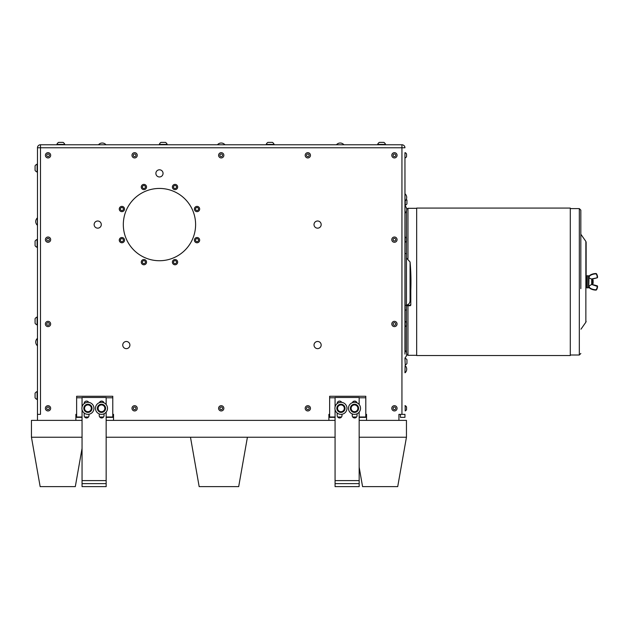 <?xml version="1.0" encoding="UTF-8"?>
<svg xmlns="http://www.w3.org/2000/svg" width="629" height="629" viewBox="0 0 629 629"><rect width="100%" height="100%" fill="white"/><g stroke="black" fill="none" stroke-linecap="round" stroke-linejoin="round"><path stroke-width="0.94" d="M82.053 483.622L106.152 483.622L106.152 486.634L82.053 486.634L82.053 480.611L106.152 480.611L106.152 483.622M335.068 483.622L359.167 483.622L359.167 486.634L335.068 486.634L335.068 480.611L359.167 480.611L359.167 483.622M570.291 208.073L570.291 355.55L416.673 355.55L416.673 208.073L570.291 208.073M580.826 288.632L580.826 210.125L580.826 288.632M586.134 285.574L586.134 242.267L586.134 285.574M586.66 287.838L586.66 275.785L586.134 275.785L586.134 287.838L587.258 287.233M587.258 283.372L587.258 287.838L588.516 287.838L588.516 275.785L587.258 275.785L587.258 283.372M588.516 285.786L588.697 277.743M589.106 285.951L591.7 284.465L597.204 286.352A5.905 5.905 0 0 1 596.198 289.647L596.009 289.749A11.243 11.243 0 0 1 590.466 288.294A2.689 2.689 0 0 1 589.106 285.951L588.76 285.951A3.035 3.035 0 0 0 590.293 288.593A3.035 3.035 0 0 1 588.76 285.951L589.003 277.845L588.516 277.837M591.7 279.158L591.7 284.465L591.7 279.158M597.031 277.499L597.204 277.279A5.905 5.905 0 0 0 596.198 273.977L596.009 273.874A11.243 11.243 0 0 0 590.466 275.337L590.293 275.03A3.035 3.035 0 0 0 588.76 277.672A3.035 3.035 0 0 1 590.293 275.03A11.589 11.589 0 0 1 596.009 273.529A0.574 0.574 0 0 1 596.481 273.78A6.251 6.251 0 0 1 597.55 277.279A0.574 0.574 0 0 1 597.125 277.829L591.362 279.017L589.003 277.845M590.466 288.294L590.293 288.593A11.589 11.589 0 0 0 596.009 290.095A0.574 0.574 0 0 0 596.481 289.843A6.251 6.251 0 0 0 597.55 286.352A0.574 0.574 0 0 0 597.125 285.794L591.763 284.355M597.125 277.829L591.763 279.237M591.763 281.124L591.999 283.585L591.763 281.124C591.968 284.056 592.172 283.703 592.369 280.047C592.597 281.91 592.825 285.943 593.045 280.471C592.683 289.214 592.691 275.109 592.557 280.353C592.29 289.985 592.031 276.186 591.763 280.966M591.763 279.787L592.298 280.054L592.675 283.569L592.376 284.072L591.991 283.569M592.557 282.004C592.29 289.049 592.031 273.395 591.763 282.688M592.66 283.585L593.123 283.506L593.123 280.117L592.62 279.622L592.29 280.047M406.452 211.037L406.452 238.171M406.452 241.119L406.452 322.512M406.452 325.452L406.452 352.594M405.123 357.681A4.859 4.859 0 0 0 405.123 350.526L404.95 157.934M404.95 354.103L404.95 152.674M398.928 420.369L398.928 414.346L404.95 414.346L404.95 417.357L400.429 417.357L400.429 414.346M404.95 372.745L405.123 365.583L404.95 372.745M404.95 147.776L401.939 147.776L401.939 144.764A3.011 3.011 0 0 1 404.95 147.776A3.011 3.011 0 0 0 401.939 144.764L40.484 144.764L40.484 147.776L37.473 147.776L37.473 420.369M404.95 358.341L405.249 364.93A3.546 3.546 0 0 0 406.947 363.515L406.947 359.749A3.546 3.546 0 0 0 405.249 358.341M404.95 213.097L404.95 205.942M405.186 237.44L405.186 242.275A2.909 2.909 0 0 0 406.538 240.962L406.538 238.328A2.909 2.909 0 0 0 405.186 237.015L405.186 237.44M405.186 321.781L405.186 326.616A2.909 2.909 0 0 0 406.538 325.303L406.538 322.661A2.909 2.909 0 0 0 405.186 321.348L405.186 321.781M405.186 405.689L405.186 410.949A2.909 2.909 0 0 0 406.538 409.636L406.538 407.002A2.909 2.909 0 0 0 405.186 405.689L404.95 405.689M404.95 201.052L404.95 193.897M405.249 200.934L405.249 205.29A3.546 3.546 0 0 0 406.947 203.875L406.947 200.108A3.546 3.546 0 0 0 406.318 199.362M401.939 414.346L401.939 147.776L40.484 147.776L40.484 414.346L37.473 414.346M76.628 414.346L75.881 414.346L75.881 420.369M112.78 414.346L113.527 414.346L113.527 420.369M329.643 414.346L328.896 414.346L328.896 420.369M365.795 414.346L366.542 414.346L366.542 420.369M195.021 238.446A2.634 2.634 0 0 1 199.511 239.256A2.634 2.634 0 0 1 196.562 242.739A2.634 2.634 0 0 1 195.021 238.446A2.634 2.634 0 0 0 195.328 242.157A2.634 2.634 0 0 0 199.039 241.843A2.634 2.634 0 0 0 198.733 238.132A2.634 2.634 0 0 0 195.021 238.446M172.558 261.239A2.634 2.634 0 0 1 177.048 260.469A2.634 2.634 0 0 1 175.467 264.746A2.634 2.634 0 0 1 172.558 261.239A2.634 2.634 0 0 0 174.107 264.62A2.634 2.634 0 0 0 177.496 263.064A2.634 2.634 0 0 0 175.939 259.683A2.634 2.634 0 0 0 172.558 261.239M145.11 264.494A2.634 2.634 0 0 1 141.273 262.026A2.634 2.634 0 0 1 145.33 259.934A2.634 2.634 0 0 1 145.11 264.494A2.634 2.634 0 0 0 146.243 260.949A2.634 2.634 0 0 0 142.697 259.808A2.634 2.634 0 0 0 141.564 263.354A2.634 2.634 0 0 0 145.11 264.494M123.732 242.031A2.634 2.634 0 0 1 119.345 240.789A2.634 2.634 0 0 1 122.616 237.613A2.634 2.634 0 0 1 123.732 242.031A2.634 2.634 0 0 0 123.779 238.312A2.634 2.634 0 0 0 120.06 238.257A2.634 2.634 0 0 0 120.005 241.976A2.634 2.634 0 0 0 123.732 242.031M123.536 206.965A2.634 2.634 0 0 1 122.859 211.47A2.634 2.634 0 0 1 119.29 208.631A2.634 2.634 0 0 1 123.536 206.965A2.634 2.634 0 0 0 119.84 207.381A2.634 2.634 0 0 0 120.257 211.077A2.634 2.634 0 0 0 123.952 210.66A2.634 2.634 0 0 0 123.536 206.965M198.717 206.996A2.634 2.634 0 0 1 197.946 211.493A2.634 2.634 0 0 1 194.44 208.576A2.634 2.634 0 0 1 198.717 206.996A2.634 2.634 0 0 0 195.006 207.342A2.634 2.634 0 0 0 195.352 211.045A2.634 2.634 0 0 0 199.055 210.707A2.634 2.634 0 0 0 198.717 206.996M177.213 188.48A2.634 2.634 0 0 1 172.66 188.173A2.634 2.634 0 0 1 175.2 184.391A2.634 2.634 0 0 1 177.213 188.48A2.634 2.634 0 0 0 176.49 184.832A2.634 2.634 0 0 0 172.841 185.547A2.634 2.634 0 0 0 173.557 189.203A2.634 2.634 0 0 0 177.213 188.48M144.882 184.572A2.634 2.634 0 0 1 145.527 189.085A2.634 2.634 0 0 1 141.297 187.387A2.634 2.634 0 0 1 144.882 184.572A2.634 2.634 0 0 0 141.462 186.035A2.634 2.634 0 0 0 142.925 189.455A2.634 2.634 0 0 0 146.345 188A2.634 2.634 0 0 0 144.882 184.572M405.186 152.674L405.186 152.674A2.909 2.909 0 0 1 406.538 153.987L406.538 156.621A2.909 2.909 0 0 1 405.186 157.942L405.186 157.942M37.473 172.032L37.111 164.161A4.246 4.246 0 0 0 35.075 165.852L35.075 170.373A4.246 4.246 0 0 0 37.111 172.063L37.111 164.161A4.246 4.246 0 0 0 35.075 165.852M37.111 324.926L37.111 317.016A4.246 4.246 0 0 0 35.075 318.714L35.075 323.227A4.246 4.246 0 0 0 37.111 324.918L37.111 317.016M35.075 245.664L35.075 245.664A4.246 4.246 0 0 0 37.119 247.354L37.111 239.452A4.246 4.246 0 0 0 35.075 241.143L35.075 245.664L35.075 241.143M37.473 399.462L37.111 391.56A4.246 4.246 0 0 0 35.075 393.251L35.075 397.772A4.246 4.246 0 0 0 37.111 399.462L37.111 391.56M37.473 345.636L37.3 338.473L37.473 345.636M37.473 225.151L37.3 217.996L37.473 225.151M82.053 448.375L75.307 486.634L40.162 486.634L31.45 437.234L31.45 420.369L82.053 420.369M106.152 420.369L335.068 420.369M359.167 420.369L406.452 420.369L406.452 437.234L397.709 486.634L362.571 486.634L359.167 467.245M394.43 410.949A2.634 2.634 0 0 0 397.064 408.323A2.634 2.634 0 0 0 394.43 405.689A2.634 2.634 0 0 0 391.796 408.323A2.634 2.634 0 0 0 394.43 410.949M48.016 410.949A2.634 2.634 0 0 0 50.65 408.323A2.634 2.634 0 0 0 48.016 405.689A2.634 2.634 0 0 0 45.382 408.323A2.634 2.634 0 0 0 48.016 410.949M307.825 410.949A2.634 2.634 0 0 0 310.459 408.323A2.634 2.634 0 0 0 307.825 405.689A2.634 2.634 0 0 0 305.191 408.323A2.634 2.634 0 0 0 307.825 410.949M221.227 410.949A2.634 2.634 0 0 0 223.853 408.323A2.634 2.634 0 0 0 221.227 405.689A2.634 2.634 0 0 0 218.593 408.323A2.634 2.634 0 0 0 221.227 410.949M134.622 410.949A2.634 2.634 0 0 0 137.256 408.323A2.634 2.634 0 0 0 134.622 405.689A2.634 2.634 0 0 0 131.988 408.323A2.634 2.634 0 0 0 134.622 410.949M394.43 242.275A2.634 2.634 0 0 0 397.064 239.641A2.634 2.634 0 0 0 394.43 237.015A2.634 2.634 0 0 0 391.796 239.641A2.634 2.634 0 0 0 394.43 242.275M394.43 326.616A2.634 2.634 0 0 0 397.064 323.982A2.634 2.634 0 0 0 394.43 321.348A2.634 2.634 0 0 0 391.796 323.982A2.634 2.634 0 0 0 394.43 326.616M48.016 326.616A2.634 2.634 0 0 0 50.65 323.982A2.634 2.634 0 0 0 48.016 321.348A2.634 2.634 0 0 0 45.382 323.982A2.634 2.634 0 0 0 48.016 326.616M97.715 221.007A3.577 3.577 0 0 1 100.813 226.369A3.577 3.577 0 0 1 94.617 226.369A3.577 3.577 0 0 1 97.715 221.007M314.5 222.784A3.577 3.577 0 0 1 320.704 222.8A3.577 3.577 0 0 1 317.59 228.162A3.577 3.577 0 0 1 314.5 222.784M128.112 341.964A3.577 3.577 0 0 1 128.127 348.159A3.577 3.577 0 0 1 122.749 345.077A3.577 3.577 0 0 1 128.112 341.964M314.028 345.258A3.577 3.577 0 0 1 319.218 341.877A3.577 3.577 0 0 1 319.548 348.065A3.577 3.577 0 0 1 314.028 345.258M123.315 224.584A36.144 36.144 0 0 0 177.535 255.885A36.144 36.144 0 0 0 177.535 193.284A36.144 36.144 0 0 0 123.315 224.584M137.13 154.522A2.634 2.634 0 0 0 133.835 152.792A2.634 2.634 0 0 0 132.106 156.094A2.634 2.634 0 0 0 135.408 157.816A2.634 2.634 0 0 0 137.13 154.522M307.825 157.934A2.634 2.634 0 0 0 310.459 155.308A2.634 2.634 0 0 0 307.825 152.674A2.634 2.634 0 0 0 305.191 155.308A2.634 2.634 0 0 0 307.825 157.934M221.227 157.934A2.634 2.634 0 0 0 223.853 155.308A2.634 2.634 0 0 0 221.227 152.674A2.634 2.634 0 0 0 218.593 155.308A2.634 2.634 0 0 0 221.227 157.934M159.467 169.799A3.577 3.577 0 0 1 162.565 175.169A3.577 3.577 0 0 1 156.362 175.169A3.577 3.577 0 0 1 159.467 169.799M37.473 147.776A3.011 3.011 0 0 1 40.484 144.764M64.032 144.403L64.779 144.403A4.246 4.246 0 0 0 63.081 142.366L58.568 142.366A4.246 4.246 0 0 0 56.869 144.403L64.032 144.403M159.286 144.403L167.188 144.403A4.246 4.246 0 0 0 165.49 142.366L160.977 142.366A4.246 4.246 0 0 0 159.286 144.403L159.286 144.764M266.216 144.403L274.102 144.403A4.246 4.246 0 0 0 272.412 142.366L268.001 142.366M385.42 144.403L385.553 144.403A4.246 4.246 0 0 0 383.855 142.366L379.342 142.366A4.246 4.246 0 0 0 377.644 144.403L385.42 144.403M224.789 144.764L217.634 144.764M343.764 144.764L336.609 144.764M105.814 144.764L98.659 144.764M37.111 247.354A4.246 4.246 0 0 0 37.119 247.354L37.111 239.452M31.45 437.234L82.053 437.234M190.485 437.234L247.417 437.234L238.682 486.634L199.165 486.634L190.485 437.234L106.152 437.234M335.068 437.234L247.417 437.234M359.167 437.234L406.452 437.234M106.152 397.78L112.78 397.78L112.78 396.27L76.628 396.27L76.628 417.357L82.053 417.357M112.78 397.78L112.78 417.357L106.152 417.357M359.167 397.78L365.795 397.78L365.795 396.27L329.643 396.27L329.643 417.357L335.068 417.357M365.795 397.78L365.795 417.357L359.167 417.357M394.43 409.636A1.321 1.321 0 0 0 395.57 407.663A1.321 1.321 0 0 0 393.29 407.663A1.321 1.321 0 0 0 394.43 409.636M48.016 409.636A1.321 1.321 0 0 0 49.156 407.663A1.321 1.321 0 0 0 46.876 407.663A1.321 1.321 0 0 0 48.016 409.636M307.825 409.636A1.321 1.321 0 0 0 308.965 407.663A1.321 1.321 0 0 0 306.685 407.663A1.321 1.321 0 0 0 307.825 409.636M221.227 409.636A1.321 1.321 0 0 0 222.367 407.663A1.321 1.321 0 0 0 220.079 407.663A1.321 1.321 0 0 0 221.227 409.636M134.622 409.636A1.321 1.321 0 0 0 135.762 407.663A1.321 1.321 0 0 0 133.482 407.663A1.321 1.321 0 0 0 134.622 409.636M394.43 240.962A1.321 1.321 0 0 0 395.57 238.989A1.321 1.321 0 0 0 393.29 238.989A1.321 1.321 0 0 0 394.43 240.962M394.43 325.303A1.321 1.321 0 0 0 395.57 323.322A1.321 1.321 0 0 0 393.29 323.322A1.321 1.321 0 0 0 394.43 325.303M48.016 325.303A1.321 1.321 0 0 0 49.156 323.322A1.321 1.321 0 0 0 46.876 323.322A1.321 1.321 0 0 0 48.016 325.303M198.001 238.996A1.51 1.51 0 0 0 195.548 239.877A1.51 1.51 0 0 0 197.537 241.56A1.51 1.51 0 0 0 198.001 238.996M175.546 260.736A1.51 1.51 0 0 0 173.541 262.403A1.51 1.51 0 0 0 175.986 263.307A1.51 1.51 0 0 0 175.546 260.736M142.563 262.843A1.51 1.51 0 0 0 145.165 262.969A1.51 1.51 0 0 0 143.978 260.65A1.51 1.51 0 0 0 142.563 262.843M120.815 241.198A1.51 1.51 0 0 0 123.347 240.553A1.51 1.51 0 0 0 121.523 238.682A1.51 1.51 0 0 0 120.815 241.198M123.072 209.96A1.51 1.51 0 0 0 122.12 207.531A1.51 1.51 0 0 0 120.493 209.575A1.51 1.51 0 0 0 123.072 209.96M198.19 209.984A1.51 1.51 0 0 0 197.286 207.539A1.51 1.51 0 0 0 195.619 209.543A1.51 1.51 0 0 0 198.19 209.984M174.186 188.268A1.51 1.51 0 0 0 176.529 187.12A1.51 1.51 0 0 0 174.359 185.665A1.51 1.51 0 0 0 174.186 188.268M145.299 187.576A1.51 1.51 0 0 0 143.687 185.524A1.51 1.51 0 0 0 142.72 187.945A1.51 1.51 0 0 0 145.299 187.576M135.88 154.915A1.321 1.321 0 0 0 133.647 154.412A1.321 1.321 0 0 0 134.331 156.59A1.321 1.321 0 0 0 135.88 154.915M307.825 156.621A1.321 1.321 0 0 0 308.965 154.648A1.321 1.321 0 0 0 306.685 154.648A1.321 1.321 0 0 0 307.825 156.621M221.227 156.621A1.321 1.321 0 0 0 222.367 154.648A1.321 1.321 0 0 0 220.079 154.648A1.321 1.321 0 0 0 221.227 156.621M164.688 142.366L160.977 142.366M270.352 142.366L267.891 142.366A4.246 4.246 0 0 0 266.201 144.403L266.201 144.764M337.993 417.357L341.177 417.357M353.05 417.357L356.242 417.357M84.978 417.357L88.162 417.357M100.035 417.357L103.227 417.357M48.04 242.275A2.634 2.634 0 0 0 50.674 239.641A2.634 2.634 0 0 0 48.04 237.015A2.634 2.634 0 0 0 45.406 239.641A2.634 2.634 0 0 0 48.04 242.275M394.43 157.934A2.634 2.634 0 0 0 397.064 155.308A2.634 2.634 0 0 0 394.43 152.674A2.634 2.634 0 0 0 391.796 155.308A2.634 2.634 0 0 0 394.43 157.934M48.04 157.934A2.634 2.634 0 0 0 50.674 155.308A2.634 2.634 0 0 0 48.04 152.674A2.634 2.634 0 0 0 45.406 155.308A2.634 2.634 0 0 0 48.04 157.934M406.452 305.718L410.257 305.718L410.257 305.285A0.55 0.543 88.8 0 0 410.8 304.735L410.8 289.12A216.824 216.824 0 0 1 410.069 301.094C409.683 303.532 408.284 304.931 405.854 305.285M82.053 409.66L82.053 480.611M106.152 404.51L106.152 397.481L82.053 397.481L82.053 406.979M106.152 412.129L106.152 480.611M335.068 409.66L335.068 480.611M359.167 404.51L359.167 397.481L335.068 397.481L335.068 406.979M359.167 412.129L359.167 480.611M48.04 240.962A1.321 1.321 0 0 0 49.18 238.989A1.321 1.321 0 0 0 46.9 238.989A1.321 1.321 0 0 0 48.04 240.962M394.43 156.621A1.321 1.321 0 0 0 395.57 154.648A1.321 1.321 0 0 0 393.29 154.648A1.321 1.321 0 0 0 394.43 156.621M48.04 156.621A1.321 1.321 0 0 0 49.18 154.648A1.321 1.321 0 0 0 46.9 154.648A1.321 1.321 0 0 0 48.04 156.621M410.257 305.285L406.452 305.285M104.044 413.772L104.044 415.549A2.406 2.406 0 0 1 101.631 417.963A2.406 2.406 0 0 1 99.225 415.549L99.225 413.906M88.98 414.252L88.98 415.549A2.406 2.406 0 0 1 86.574 417.963A2.406 2.406 0 0 1 84.16 415.549L84.16 413.025M99.366 402.678A2.406 2.406 0 0 1 103.942 402.819M84.16 403.621L84.16 403.504A2.406 2.406 0 0 1 88.681 402.348M357.06 413.772L357.06 415.549A2.406 2.406 0 0 1 354.646 417.963A2.406 2.406 0 0 1 352.24 415.549L352.24 413.906M341.995 414.252L341.995 415.549A2.406 2.406 0 0 1 339.589 417.963A2.406 2.406 0 0 1 337.175 415.549L337.175 413.025M352.382 402.678A2.406 2.406 0 0 1 356.957 402.819M337.175 403.621L337.175 403.504A2.406 2.406 0 0 1 341.696 402.348M410.8 305.175L410.257 305.718L410.8 303.681M105.491 403.826A6.023 6.023 0 0 1 103.368 414.039A6.023 6.023 0 0 1 95.584 407.097A6.023 6.023 0 0 1 105.491 403.826M83.476 404.258A6.023 6.023 0 0 1 93.666 406.499A6.023 6.023 0 0 1 86.637 414.204A6.023 6.023 0 0 1 83.476 404.258M101.481 404.408L98.093 406.365L98.093 410.273L101.481 412.231L104.87 410.273L104.87 406.365L101.481 404.408L98.706 406.012L98.328 405.705A4.096 4.096 0 0 1 105.295 406.821A4.096 4.096 0 0 1 100.962 412.38A4.096 4.096 0 0 1 98.171 405.909L98.486 406.137M360.433 409.345A6.023 6.023 0 0 1 350.644 412.954A6.023 6.023 0 0 1 352.413 402.67A6.023 6.023 0 0 1 360.433 409.345M341.995 402.387A6.023 6.023 0 0 1 345.549 412.199A6.023 6.023 0 0 1 335.281 410.367A6.023 6.023 0 0 1 341.995 402.387M357.885 406.365L355.047 404.258A4.096 4.096 0 0 1 357.783 410.761A4.096 4.096 0 0 1 350.77 410.029A4.096 4.096 0 0 1 354.795 404.235L351.108 406.365L351.108 410.273L354.497 412.231L357.885 410.273L357.885 406.365L354.497 404.408M103.172 405.383A3.389 3.389 0 0 0 98.093 408.323A3.389 3.389 0 0 0 103.172 411.256A3.389 3.389 0 0 0 103.172 405.383M357.885 408.323A3.389 3.389 0 0 0 352.798 405.383A3.389 3.389 0 0 0 352.798 411.256A3.389 3.389 0 0 0 357.885 408.323M91.315 406.365L90.482 405.886L90.891 405.493A4.096 4.096 0 0 1 88.972 412.278A4.096 4.096 0 0 1 83.948 407.333A4.096 4.096 0 0 1 90.71 405.312L90.285 405.768L87.926 404.408L84.538 406.365L84.538 410.273L87.926 412.231L91.315 410.273L91.315 406.365L87.926 404.408M344.33 410.273L344.33 406.365L340.942 404.408L337.553 406.365L337.553 410.273L340.942 412.231L344.33 410.273L344.33 409.172L344.912 409.314A4.096 4.096 0 0 1 338.15 411.319A4.096 4.096 0 0 1 339.652 404.431A4.096 4.096 0 0 1 344.967 409.062L344.33 408.944M91.315 408.323A3.389 3.389 0 0 0 86.236 405.383A3.389 3.389 0 0 0 86.236 411.256A3.389 3.389 0 0 0 91.315 408.323M342.632 411.256A3.389 3.389 0 0 0 342.632 405.383A3.389 3.389 0 0 0 337.553 408.323A3.389 3.389 0 0 0 342.632 411.256M570.291 208.616L579.325 208.616L579.325 355.008L580.826 353.498M580.992 234.452L585.858 241.402L585.858 322.221L580.992 329.171M590.466 275.337A2.689 2.689 0 0 0 589.106 277.672L589.106 277.9M416.673 355.306L407.962 355.306L407.962 305.718M407.962 258.59L407.962 208.317L416.673 208.317M106.152 416.996L112.78 416.996M99.704 416.996L103.557 416.996M84.64 416.996L88.5 416.996M76.628 416.996L82.053 416.996M76.628 397.78L82.053 397.78M359.167 416.996L365.795 416.996M352.72 416.996L356.572 416.996M337.655 416.996L341.516 416.996M329.643 416.996L335.068 416.996M329.643 397.78L335.068 397.78M410.069 301.094L410.069 262.01L410.069 301.094M570.291 355.008L579.325 355.008M579.325 208.616L580.826 210.125M585.858 322.221L586.134 321.356M585.858 241.402L586.134 242.267M586.66 275.785L587.258 276.39M407.962 355.306L406.672 354.583M407.962 208.317L406.672 209.048M406.452 253.707L404.95 253.44M406.452 309.924L404.95 310.183M405.123 372.745A4.859 4.859 0 0 0 405.123 365.583M405.123 213.097A4.859 4.859 0 0 0 405.123 205.942M405.123 201.052A4.859 4.859 0 0 0 405.123 193.897M385.553 144.403L385.553 144.403A4.246 4.246 0 0 0 383.855 142.366M224.789 144.591A4.859 4.859 0 0 0 217.634 144.591M336.609 144.591L336.609 144.591A4.859 4.859 0 0 1 343.764 144.591M267.891 142.366A4.246 4.246 0 0 0 266.201 144.403M105.814 144.591A4.859 4.859 0 0 0 98.659 144.591M35.075 397.772L35.075 397.772A4.246 4.246 0 0 0 37.119 399.462M37.3 217.996A4.859 4.859 0 0 0 37.3 225.151A4.859 4.859 0 0 1 37.3 217.996M37.3 338.473A4.859 4.859 0 0 0 37.3 345.636L37.3 345.636M406.452 257.992L410.069 262.01L406.452 257.992M410.8 290.401A216.871 216.871 0 0 0 410.069 262.01"/></g></svg>

